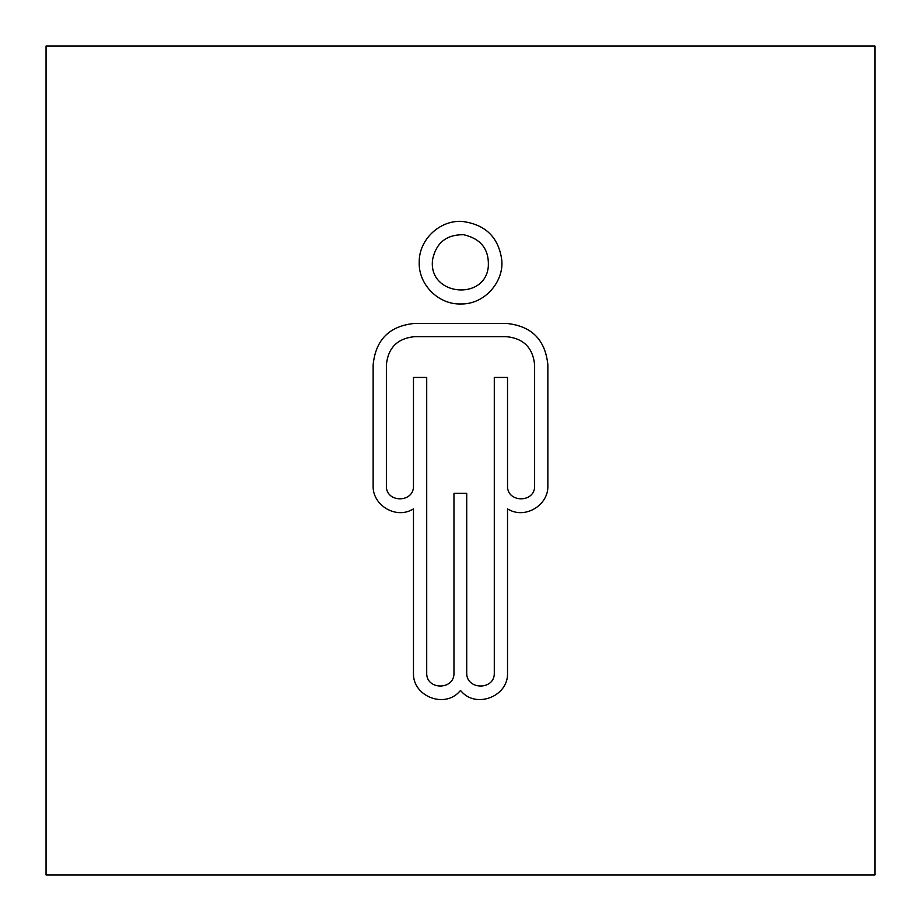 <?xml version="1.0" encoding="UTF-8"?>
<svg xmlns="http://www.w3.org/2000/svg" width="921" height="921" viewBox="0 0 921 921"><rect width="100%" height="100%" fill="white"/><g stroke="black" fill="none" stroke-linecap="round" stroke-linejoin="round"><path stroke-width="1.38" d="M46.05 46.05L46.05 874.95L874.95 874.95L874.95 46.05L46.05 46.05M413.471 377.449L413.471 485.689C414.254 503.177 385.6 503.177 386.383 485.689L386.383 364.854C388.098 347.701 397.561 338.295 414.749 336.649L506.251 336.649C523.439 338.295 532.902 347.701 534.617 364.854L534.617 485.689C535.4 503.177 506.746 503.177 507.529 485.689L507.529 377.449L494.289 377.449L494.289 672.825C495.026 690.508 466.164 690.324 466.717 672.825L466.717 493.334L453.961 493.334L453.961 672.825C454.744 690.416 425.928 690.416 426.711 672.825L426.711 377.449L413.471 377.449M459.706 691.314L460.5 690.52L461.294 691.314C476.353 709.009 508.691 696.184 507.529 672.825L507.529 508.956L509.117 509.75C525.81 518.995 548.651 504.915 547.857 485.689L547.857 364.854C545.347 339.665 531.475 325.85 506.251 323.409L414.749 323.409C389.525 325.85 375.653 339.665 373.143 364.854L373.143 485.689C372.349 504.915 395.19 518.995 411.883 509.75L413.471 508.956L413.471 672.825C412.309 696.184 444.647 709.009 459.706 691.314M461.502 221.362C439.467 220.292 418.905 239.759 419.216 262.117C418.295 284.313 438.258 304.655 460.661 303.965C484.837 304.655 504.443 281.216 501.692 259.365C498.307 236.778 484.907 224.114 461.502 221.362M488.326 266.353C485.54 301.374 427.597 296.032 432.605 259.492C436.197 242.73 446.558 234.475 463.689 234.728C480.946 238.781 489.166 249.326 488.326 266.353"/></g></svg>
